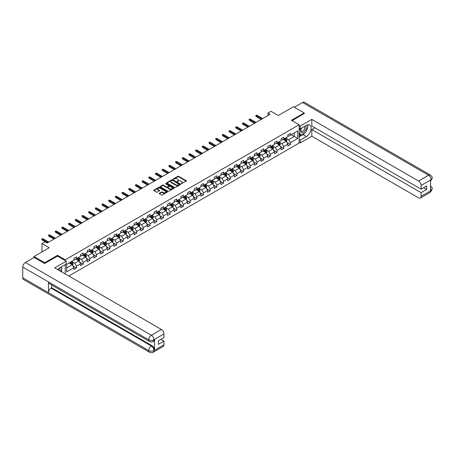 <?xml version="1.0" encoding="UTF-8"?>
<svg xmlns="http://www.w3.org/2000/svg" width="455" height="455" viewBox="0 0 455 455"><rect width="100%" height="100%" fill="white"/><g stroke="black" fill="none" stroke-linecap="round" stroke-linejoin="round"><path stroke-width="0.68" d="M181.164 183.763L186.226 181.181A0.597 0.341 0 0 0 186.226 180.698L178.65 176.324A0.597 0.341 0 0 0 177.808 176.324L173.338 178.906L173.338 179.247L174.51 178.912A1.905 1.098 0 0 1 177.2 178.912L177.831 179.276A1.905 1.098 0 0 1 178.388 180.055A1.905 1.098 0 0 1 177.831 180.834L177.251 181.505L178.417 181.17A1.905 1.098 0 0 1 181.113 181.17L181.744 181.534A1.905 1.098 0 0 1 182.301 182.313A1.905 1.098 0 0 1 181.744 183.092L181.164 183.763L181.164 183.422M159.341 193.278A0.597 0.341 0 0 0 159.341 193.762L161.468 194.99A0.597 0.341 0 0 0 162.31 194.99L167.269 192.124A0.597 0.341 0 0 0 167.269 191.64L159.699 187.267A0.597 0.341 0 0 0 158.858 187.267L153.892 190.133A0.597 0.341 0 0 0 153.892 190.617L156.457 192.101A0.597 0.341 0 0 0 157.299 192.101L159.426 190.873A0.597 0.341 0 0 0 159.426 190.389L158.152 189.655A1.592 0.921 0 0 1 157.686 189.001A1.592 0.921 0 0 1 158.67 188.154A1.592 0.921 0 0 1 160.405 188.353L165.387 191.231A1.592 0.921 0 0 1 165.853 191.885A1.592 0.921 0 0 1 164.875 192.732A1.592 0.921 0 0 1 163.14 192.533L162.31 192.05A0.597 0.341 0 0 0 161.468 192.05L159.341 193.278L159.341 193.762M304.196 113.659L304.196 112.914L293.481 106.732L278.267 115.513L270.981 111.304L267.984 113.039L270.128 114.279L47.092 243.044L44.948 241.804L41.951 243.539L41.951 251.951M57.506 256.131L57.506 255.34L44.738 262.711L34.023 256.529L49.237 247.742L41.951 243.539M57.506 255.34L65.224 259.794L299.14 124.744L299.14 143.052L68.824 276.026M304.196 112.914L291.427 120.291L299.14 124.744M174.549 187.437A0.597 0.341 0 0 0 175.391 187.437L180.356 184.571A0.597 0.341 0 0 0 180.356 184.087L172.781 179.714A0.597 0.341 0 0 0 171.939 179.714L166.979 182.58A0.597 0.341 0 0 0 166.979 183.064L174.549 187.437M165.694 183.854L173.804 188.353L168.85 191.214A0.597 0.341 0 0 1 168.009 191.214L160.433 186.84L162.56 185.623L162.56 185.128L160.433 186.357A0.597 0.341 0 0 0 160.433 186.84L160.433 186.357M162.56 185.623A0.597 0.341 0 0 1 163.402 185.623L163.402 185.128A0.597 0.341 0 0 0 162.56 185.128M163.402 185.128L166.473 186.903A0.597 0.341 0 0 0 167.315 186.903L168.725 186.089A0.597 0.341 0 0 0 168.725 185.606L165.523 183.757L166.115 183.416L173.816 187.864A0.597 0.341 0 0 1 173.816 188.347L173.816 187.864M34.023 257.519L34.023 256.529M44.738 262.711L44.738 263.456M65.224 273.95L65.224 264.617M65.224 260.584L65.224 259.794M72.914 265.942L76.491 268.012L76.491 266.203L80.609 263.826L80.609 265.635L83.18 264.15L83.18 262.342L87.292 259.97L87.292 261.773L89.862 260.288L89.862 258.486L93.98 256.108L93.98 257.917L96.551 256.427L96.551 254.624L100.663 252.246L100.663 254.055L103.24 252.57L103.24 250.762L107.352 248.39L107.352 250.193L109.922 248.709L109.922 246.906L114.034 244.528L114.034 246.331L116.611 244.847L116.611 243.044L120.723 240.667L120.723 242.475L123.294 240.991L123.294 239.182L127.411 236.805L127.411 238.613L129.982 237.129L129.982 235.32L134.094 232.949L134.094 234.752L136.665 233.267L136.665 231.464L140.783 229.087L140.783 230.895L143.353 229.411L143.353 227.602L147.465 225.225L147.465 227.034L150.036 225.549L150.036 223.741L154.154 221.369L154.154 223.172L156.725 221.687L156.725 219.884L160.837 217.507L160.837 219.316L163.408 217.831L163.408 216.023L167.525 213.645L167.525 215.454L170.096 213.969L170.096 212.161L174.208 209.789L174.208 211.592L176.779 210.108L176.779 208.305L180.897 205.927L180.897 207.736L183.467 206.251L183.467 204.443L187.579 202.065L187.579 203.874L190.15 202.39L190.15 200.581L194.268 198.209L194.268 200.012L196.839 198.528L196.839 196.725L200.951 194.348L200.951 196.156L203.521 194.672L203.521 192.863L207.639 190.486L207.639 192.294L210.21 190.81L210.21 189.001L214.322 186.63L214.322 188.433L216.899 186.948L216.899 185.145L221.011 182.768L221.011 184.571L223.581 183.086L223.581 181.283L227.693 178.906L227.693 180.715L230.27 179.23L230.27 177.422L234.382 175.05L234.382 176.853L236.953 175.368L236.953 173.565L241.07 171.188L241.07 172.991L243.641 171.507L243.641 169.704L247.753 167.326L247.753 169.135L250.324 167.65L250.324 165.842L254.442 163.464L254.442 165.273L257.012 163.789L257.012 161.98L261.125 159.608L261.125 161.411L263.695 159.927L263.695 158.124L267.813 155.746L267.813 157.555L270.384 156.071L270.384 154.262L274.496 151.885L274.496 153.693L277.067 152.209L277.067 150.4L281.184 148.029L281.184 149.832L283.755 148.347L283.755 146.544L287.867 144.167L287.867 145.975L290.438 144.491L290.438 142.682L297.724 138.474L297.724 130.955L294.3 132.934L294.3 136.494L297.724 138.474M76.491 268.012L73.92 269.496L73.92 267.688L66.635 271.897L66.635 264.372L73.92 260.163L73.92 258.36L76.491 256.876L76.491 258.679L80.609 256.307L80.609 254.499L83.18 253.014L83.18 254.823L87.292 252.445L87.292 250.637L89.862 249.152L89.862 250.961L93.98 248.584L93.98 246.781L96.551 245.296L96.551 247.099L100.663 244.727L100.663 242.919L103.24 241.434L103.24 243.243L107.352 240.866L107.352 239.057L109.922 237.573L109.922 239.381L114.034 237.004L114.034 235.201L116.611 233.716L116.611 235.519L120.723 233.148L120.723 231.339L123.294 229.855L123.294 231.663L127.411 229.286L127.411 227.477L129.982 225.993L129.982 227.801L134.094 225.424L134.094 223.621L136.665 222.137L136.665 223.94L140.783 221.568L140.783 219.759L143.353 218.275L143.353 220.083L147.465 217.706L147.465 215.898L150.036 214.413L150.036 216.222L154.154 213.844L154.154 212.041L156.725 210.557L156.725 212.36L160.837 209.982L160.837 208.18L163.408 206.695L163.408 208.498L167.525 206.126L167.525 204.318L170.096 202.833L170.096 204.642L174.208 202.265L174.208 200.462L176.779 198.971L176.779 200.78L180.897 198.403L180.897 196.6L183.467 195.115L183.467 196.918L187.579 194.547L187.579 192.738L190.15 191.254L190.15 193.062L194.268 190.685L194.268 188.876L196.839 187.392L196.839 189.2L200.951 186.823L200.951 185.02L203.521 183.536L203.521 185.339L207.639 182.967L207.639 181.158L210.21 179.674L210.21 181.482L214.322 179.105L214.322 177.296L216.899 175.812L216.899 177.621L221.011 175.243L221.011 173.44L223.581 171.956L223.581 173.759L227.693 171.387L227.693 169.579L230.27 168.094L230.27 169.903L234.382 167.525L234.382 165.717L236.953 164.232L236.953 166.041L241.07 163.663L241.07 161.861L243.641 160.376L243.641 162.179L247.753 159.807L247.753 157.999L250.324 156.514L250.324 158.323L254.442 155.946L254.442 154.137L257.012 152.652L257.012 154.461L261.125 152.084L261.125 150.281L263.695 148.796L263.695 150.599L267.813 148.228L267.813 146.419L270.384 144.935L270.384 146.737L274.496 144.366L274.496 142.557L277.067 141.073L277.067 142.881L281.184 140.504L281.184 138.701L283.755 137.217L283.755 139.02L287.867 136.642L287.867 134.839L290.438 133.355L290.438 135.158L297.724 130.955M75.809 259.077L78.891 260.857L74.779 263.235L71.691 261.454M73.92 259.174L74.779 259.668L76.491 258.679M74.779 263.235L76.491 266.203M78.891 260.857L80.609 263.826M82.491 255.215L85.58 257.001L81.468 259.373L78.379 257.593M80.609 255.318L81.468 255.812L83.18 254.823M81.468 259.373L83.18 262.342M85.58 257.001L87.292 259.97M89.18 251.359L92.263 253.139L88.151 255.517L85.068 253.731M87.292 251.456L88.151 251.951L89.862 250.961M88.151 255.517L89.862 258.486M92.263 253.139L93.98 256.108M95.863 247.497L98.951 249.277L94.839 251.655L91.751 249.875M93.98 247.594L94.839 248.089L96.551 247.099M94.839 251.655L96.551 254.624M98.951 249.277L100.663 252.246M102.551 243.635L105.64 245.416L101.522 247.793L98.439 246.013M100.663 243.738L101.522 244.233L103.24 243.243M101.522 247.793L103.24 250.762M105.64 245.416L107.352 248.39M109.24 239.779L112.322 241.56L108.21 243.931L105.122 242.151M107.352 239.876L108.21 240.371L109.922 239.381M108.21 243.931L109.922 246.906M112.322 241.56L114.034 244.528M115.923 235.917L119.011 237.698L114.893 240.075L111.811 238.295M114.034 236.014L114.893 236.509L116.611 235.519M114.893 240.075L116.611 243.044M119.011 237.698L120.723 240.667M122.611 232.056L125.694 233.836L121.582 236.213L118.493 234.433M120.723 232.158L121.582 232.653L123.294 231.663M121.582 236.213L123.294 239.182M125.694 233.836L127.411 236.805M129.294 228.194L132.382 229.98L128.264 232.351L125.182 230.571M127.411 228.296L128.264 228.791L129.982 227.801M128.264 232.351L129.982 235.32M132.382 229.98L134.094 232.949M135.982 224.338L139.065 226.118L134.953 228.495L131.865 226.709M134.094 224.434L134.953 224.929L136.665 223.94M134.953 228.495L136.665 231.464M139.065 226.118L140.783 229.087M142.665 220.476L145.754 222.256L141.636 224.633L138.553 222.853M140.783 220.578L141.636 221.073L143.353 220.083M141.636 224.633L143.353 227.602M145.754 222.256L147.465 225.225M149.354 216.614L152.436 218.4L148.324 220.772L145.236 218.992M147.465 216.716L148.324 217.211L150.036 216.222M148.324 220.772L150.036 223.741M152.436 218.4L154.154 221.369M156.037 212.758L159.125 214.538L155.007 216.916L151.924 215.13M154.154 212.855L155.007 213.35L156.725 212.36M155.007 216.916L156.725 219.884M159.125 214.538L160.837 217.507M162.725 208.896L165.808 210.676L161.696 213.054L158.607 211.274M160.837 208.993L161.696 209.488L163.408 208.498M161.696 213.054L163.408 216.023M165.808 210.676L167.525 213.645M169.408 205.034L172.496 206.82L168.378 209.192L165.296 207.412M167.525 205.137L168.378 205.632L170.096 204.642M168.378 209.192L170.096 212.161M172.496 206.82L174.208 209.789M176.096 201.178L179.179 202.958L175.067 205.336L171.979 203.55M174.208 201.275L175.067 201.77L176.779 200.78M175.067 205.336L176.779 208.305M179.179 202.958L180.897 205.927M182.779 197.316L185.868 199.097L181.75 201.474L178.667 199.694M180.897 197.413L181.75 197.908L183.467 196.918M181.75 201.474L183.467 204.443M185.868 199.097L187.579 202.065M189.468 193.455L192.55 195.24L188.438 197.612L185.35 195.832M187.579 193.557L188.438 194.052L190.15 193.062M188.438 197.612L190.15 200.581M192.55 195.24L194.268 198.209M196.15 189.599L199.239 191.379L195.127 193.756L192.038 191.97M194.268 189.695L195.127 190.19L196.839 189.2M195.127 193.756L196.839 196.725M199.239 191.379L200.951 194.348M202.839 185.737L205.922 187.517L201.81 189.894L198.721 188.114M200.951 185.833L201.81 186.328L203.521 185.339M201.81 189.894L203.521 192.863M205.922 187.517L207.639 190.486M209.522 181.875L212.61 183.661L208.498 186.032L205.41 184.252M207.639 181.977L208.498 182.472L210.21 181.482M208.498 186.032L210.21 189.001M212.61 183.661L214.322 186.63M216.21 178.019L219.299 179.799L215.181 182.171L212.098 180.39M214.322 178.115L215.181 178.61L216.899 177.621M215.181 182.171L216.899 185.145M219.299 179.799L221.011 182.768M222.893 174.157L225.981 175.937L221.869 178.314L218.781 176.534M221.011 174.254L221.869 174.748L223.581 173.759M221.869 178.314L223.581 181.283M225.981 175.937L227.693 178.906M229.582 170.295L232.67 172.075L228.552 174.453L225.47 172.673M227.693 170.398L228.552 170.892L230.27 169.903M228.552 174.453L230.27 177.422M232.67 172.075L234.382 175.05M236.27 166.439L239.353 168.219L235.241 170.591L232.152 168.811M234.382 166.536L235.241 167.03L236.953 166.041M235.241 170.591L236.953 173.565M239.353 168.219L241.07 171.188M242.953 162.577L246.041 164.357L241.923 166.735L238.841 164.949M241.07 162.674L241.923 163.169L243.641 162.179M241.923 166.735L243.641 169.704M246.041 164.357L247.753 167.326M249.641 158.715L252.724 160.496L248.612 162.873L245.524 161.093M247.753 158.818L248.612 159.313L250.324 158.323M248.612 162.873L250.324 165.842M252.724 160.496L254.442 163.464M256.324 154.854L259.413 156.639L255.295 159.011L252.212 157.231M254.442 154.956L255.295 155.451L257.012 154.461M255.295 159.011L257.012 161.98M259.413 156.639L261.125 159.608M263.013 150.997L266.095 152.778L261.983 155.155L258.895 153.369M261.125 151.094L261.983 151.589L263.695 150.599M261.983 155.155L263.695 158.124M266.095 152.778L267.813 155.746M269.696 147.136L272.784 148.916L268.666 151.293L265.583 149.513M267.813 147.238L268.666 147.733L270.384 146.737M268.666 151.293L270.384 154.262M272.784 148.916L274.496 151.885M276.384 143.274L279.467 145.06L275.355 147.431L272.266 145.651M274.496 143.376L275.355 143.871L277.067 142.881M275.355 147.431L277.067 150.4M279.467 145.06L281.184 148.029M283.067 139.418L286.155 141.198L282.037 143.575L278.955 141.789M281.184 139.514L282.037 140.009L283.755 139.02M282.037 143.575L283.755 146.544M286.155 141.198L287.867 144.167M291.211 134.714L294.3 136.494L288.726 139.713L285.638 137.933M287.867 135.653L288.726 136.147L290.438 135.158M288.726 139.713L290.438 142.682M267.984 113.039L267.984 115.513M66.635 267.932L72.208 264.719L69.12 262.939M72.208 264.719L73.92 267.688M286.86 142.421L290.438 144.491M280.178 146.282L283.755 148.347M273.489 150.144L277.067 152.209M266.806 154L270.384 156.071M260.118 157.862L263.695 159.927M253.435 161.724L257.012 163.789M246.746 165.58L250.324 167.65M240.058 169.442L243.641 171.507M233.375 173.304L236.953 175.368M226.687 177.166L230.27 179.23M220.004 181.022L223.581 183.086M213.315 184.884L216.899 186.948M206.633 188.745L210.21 190.81M199.944 192.601L203.521 194.672M193.261 196.463L196.839 198.528M186.573 200.325L190.15 202.39M179.89 204.181L183.467 206.251M173.201 208.043L176.779 210.108M166.519 211.905L170.096 213.969M159.83 215.761L163.408 217.831M153.147 219.623L156.725 221.687M146.459 223.485L150.036 225.549M139.776 227.341L143.353 229.411M133.088 231.203L136.665 233.267M126.399 235.064L129.982 237.129M119.716 238.92L123.294 240.991M113.028 242.782L116.611 244.847M106.345 246.644L109.922 248.709M99.656 250.506L103.24 252.57M92.974 254.362L96.551 256.427M86.285 258.224L89.862 260.288M79.602 262.086L83.18 264.15M181.329 183.82L181.744 183.587A1.905 1.098 0 0 0 182.301 182.808L182.301 182.313M178.388 180.055L178.388 180.55A1.905 1.098 0 0 1 177.831 181.329L177.416 181.562M186.214 181.187L178.65 176.819A0.597 0.341 0 0 0 177.808 176.819L173.509 179.304M180.345 184.576L172.781 180.208A0.597 0.341 0 0 0 171.939 180.208L166.985 183.069M179.304 184.497L172.655 180.322L171.455 180.675A1.905 1.098 0 0 0 170.898 181.448A1.905 1.098 0 0 0 171.455 182.227L176 184.849A1.905 1.098 0 0 0 178.696 184.849L179.304 184.497L179.304 184.992L179.304 184.656M170.898 181.448L170.898 181.943A1.905 1.098 0 0 0 171.455 182.722L171.455 182.227M179.304 184.992L178.696 185.344A1.905 1.098 0 0 1 176 185.344L171.455 182.722M163.402 185.623L166.473 187.397A0.597 0.341 0 0 0 167.315 187.397L168.725 186.584A0.597 0.341 0 0 0 168.896 186.34L168.896 185.845M169.658 188.745A1.592 0.921 0 0 0 171.393 188.944A1.592 0.921 0 0 0 172.377 188.091A1.592 0.921 0 0 0 171.91 187.443L170.153 186.431A0.597 0.341 0 0 0 169.311 186.431L167.901 187.244A0.597 0.341 0 0 0 167.901 187.727L169.658 188.745L169.658 189.24A1.592 0.921 0 0 0 171.393 189.439A1.592 0.921 0 0 0 172.377 188.586L172.377 188.091M167.73 187.488L167.73 187.983A0.597 0.341 0 0 0 167.901 188.222L167.901 187.727M169.658 189.24L167.901 188.222M165.853 191.885L165.853 192.38A1.592 0.921 0 0 1 164.875 193.227A1.592 0.921 0 0 1 163.14 193.028L162.31 192.545A0.597 0.341 0 0 0 161.468 192.545L159.352 193.767M157.686 189.001L157.686 189.496A1.592 0.921 0 0 0 158.152 190.15L158.152 189.655M159.426 190.389L159.426 190.873L158.152 190.15M167.269 191.64L167.269 192.124L159.699 187.761A0.597 0.341 0 0 0 158.858 187.761L153.904 190.622L153.892 190.133M286.491 141.784L287.003 140.498A1.604 0.927 -120 0 0 286.491 139.133L285.603 137.95M284.062 139.992L283.465 139.19M284.278 138.718L285.16 139.901A1.604 0.927 60 0 1 285.621 140.868L286.138 140.567A1.604 0.927 -120 0 0 285.677 139.6L284.79 138.422M284.386 138.656L285.37 139.964A0.819 0.472 60 0 1 285.518 140.214L286.138 140.567M261.938 119.005L256.102 115.633L256.102 116.525L255.716 115.411L256.102 115.633L256.876 115.189L262.711 118.556M256.102 116.525L261.17 119.449M255.716 115.411L256.876 115.189M301.312 128.316A3.941 2.275 120 0 0 301.989 132.86A3.941 2.275 120 0 0 305.55 130.045A3.941 2.275 120 0 0 305.453 125.921M301.534 128.185A2.696 1.558 120 0 0 301.528 131.313A2.696 1.558 120 0 0 301.921 131.438A2.696 1.558 120 0 0 304.389 129.447A2.696 1.558 120 0 0 304.224 126.644A2.696 1.558 120 0 0 304.213 126.638M306.954 125.102L308.012 126.598L305.697 132.564L301.068 135.232L299.14 133.941M301.068 135.232L299.14 132.49M299.14 130.955L299.987 128.771M59.861 270.85A3.941 2.275 120 0 0 59.338 268.097M58.604 270.128A2.696 1.558 120 0 0 58.331 269.019M60.76 267.199L61.834 268.729L60.799 271.396M304.844 133.053A6.819 3.936 120 0 1 302.956 134.589L306.34 136.546A6.819 3.936 120 0 0 310.793 130.54A6.819 3.936 120 0 0 309.747 125.074A6.819 3.936 120 0 0 306.34 125.409L300.254 128.924L300.254 126.081L311.829 119.398L418.543 181.01L428.547 175.232L302.547 102.489L294.339 107.226M306.34 136.546L300.254 140.06L300.254 142.904L311.829 136.227L311.829 129.567L421.114 192.664L421.114 196.35L431.181 190.486M314.871 127.809L311.829 129.567M423.599 187.716L426.642 189.473L426.642 185.958L421.114 189.149L311.829 126.052L311.829 119.398M299.14 128.282L300.254 128.924M299.14 125.438L300.254 126.081M299.14 142.261L300.254 142.904M299.14 139.418L300.254 140.06M311.829 136.227L418.543 197.834A3.634 2.099 -120 0 0 420.357 198.016A3.634 2.099 -120 0 0 421.114 196.35M302.547 102.489A3.725 2.15 -60 0 1 304.412 102.301L430.413 175.05A3.725 2.15 -60 0 0 428.547 175.232A3.634 2.099 60 0 1 431.118 179.685L421.114 185.464A3.634 2.099 -120 0 0 418.543 181.01M421.114 189.149L421.114 185.464M426.642 189.473L421.114 192.664M430.544 181.352L431.118 179.81L430.544 180.146L430.544 190.781L431.118 190.452L430.544 188.239M304.196 113.511L292.07 120.66M306.198 131.273A6.819 3.936 120 0 0 307.665 127.485M307.773 126.268A6.819 3.936 120 0 0 307.608 124.875M302.956 134.589L299.14 136.796M299.14 135.999L300.772 135.061M299.14 134.515L299.481 134.316M430.413 185.811C431.875 187.124 432.489 188.177 432.25 188.967L431.118 190.452M430.413 175.05C431.875 176.352 432.489 177.41 432.25 178.229L431.118 179.685M149.524 341.495A3.725 2.15 -60 0 1 148.751 339.817C150.469 340.641 152.18 340.63 153.892 339.794L153.204 341.495C152.596 342.114 151.367 342.114 149.524 341.495L49.237 283.596A3.725 2.15 -60 0 1 48.463 281.918L22.75 267.068A3.725 2.15 -60 0 1 25.383 262.507L34.108 257.467L44.607 263.53L57.467 256.108L66.248 261.181L66.248 264.025L60.162 267.54A6.819 3.936 120 0 0 57.779 269.65M66.248 261.181L54.68 267.858L161.394 329.471A3.634 2.099 60 0 1 163.965 333.924L163.965 337.616L158.437 340.806L158.437 344.321L163.965 341.125L163.965 344.816A3.634 2.099 60 0 1 163.214 346.477L153.204 352.255A3.634 2.099 -120 0 0 153.961 350.589L163.965 344.816M61.431 271.76L62.864 272.585M61.579 271.669L61.579 269.388M61.579 268.365L61.579 266.721M153.204 352.255C152.624 352.875 151.396 352.875 149.524 352.261L23.523 279.512A3.725 2.15 -60 0 1 22.75 277.806L48.463 292.656A3.725 2.15 -60 0 1 51.102 288.112L151.39 346.016L151.964 345.681A3.634 2.099 60 0 1 154.535 350.134L154.535 339.493A3.634 2.099 60 0 1 153.784 341.159L153.204 341.495M22.75 267.068L22.75 277.806M25.383 262.507L151.39 335.25A3.725 2.15 -60 0 0 148.751 339.817L48.463 281.918L48.463 292.656L148.751 350.555C150.463 351.379 152.175 351.379 153.892 350.555L153.961 350.589M163.965 341.125L160.922 339.367M51.677 285.006L51.677 287.782L151.964 345.681M51.677 287.782L51.102 288.112M279.808 145.645L280.314 144.36A1.604 0.927 -120 0 0 279.802 142.989L278.921 141.812M277.379 143.848L276.776 143.046M277.59 142.58L278.477 143.757A1.604 0.927 60 0 1 278.938 144.724L279.45 144.428A1.604 0.927 -120 0 0 278.989 143.462L278.107 142.284M277.704 142.512L278.682 143.826A0.819 0.472 60 0 1 278.835 144.07L279.45 144.428M273.119 149.502L273.631 148.222A1.604 0.927 -120 0 0 273.119 146.851L272.232 145.674M270.691 147.71L270.088 146.908M270.907 146.436L271.789 147.619A1.604 0.927 60 0 1 272.249 148.586L272.761 148.29A1.604 0.927 -120 0 0 272.306 147.323L271.419 146.14M271.015 146.374L271.999 147.682A0.819 0.472 60 0 1 272.147 147.932L272.761 148.29M255.255 122.861L249.414 119.494L249.414 120.382L249.033 119.273L249.414 119.494L250.187 119.045L256.023 122.418M249.414 120.382L254.481 123.311M249.033 119.273L250.187 119.045M248.566 126.723L242.731 123.35L242.731 124.243L242.344 123.129L242.731 123.35L243.505 122.907L249.34 126.28M242.731 124.243L247.799 127.167M242.344 123.129L243.505 122.907M266.437 153.363L266.943 152.078A1.604 0.927 -120 0 0 266.431 150.713L265.549 149.53M264.008 151.572L263.405 150.77M264.219 150.298L265.106 151.481A1.604 0.927 60 0 1 265.566 152.448L266.078 152.146A1.604 0.927 -120 0 0 265.618 151.185L264.736 150.002M264.332 150.235L265.31 151.543A0.819 0.472 60 0 1 265.458 151.794L266.078 152.146M259.748 157.225L260.26 155.94A1.604 0.927 -120 0 0 259.748 154.575L258.861 153.392M257.32 155.428L256.717 154.626M257.536 154.16L258.417 155.337A1.604 0.927 60 0 1 258.878 156.304L259.39 156.008A1.604 0.927 -120 0 0 258.935 155.041L258.048 153.864M257.644 154.091L258.628 155.405A0.819 0.472 60 0 1 258.776 155.65L259.39 156.008M253.065 161.087L253.571 159.802A1.604 0.927 -120 0 0 253.06 158.431L252.178 157.254M250.637 159.29L250.034 158.488M250.847 158.016L251.734 159.199A1.604 0.927 60 0 1 252.189 160.166L252.707 159.87A1.604 0.927 -120 0 0 252.246 158.903L251.365 157.72M250.961 157.953L251.939 159.261A0.819 0.472 60 0 1 252.087 159.512L252.707 159.87M241.884 130.585L236.043 127.212L236.043 128.105L235.662 126.99L236.043 127.212L236.816 126.769L242.651 130.136M236.043 128.105L241.11 131.029M235.662 126.99L236.816 126.769M235.195 134.441L229.36 131.074L229.36 131.961L228.973 130.852L229.36 131.074L230.128 130.625L235.969 133.998M229.36 131.961L234.427 134.89M228.973 130.852L230.128 130.625M228.512 138.303L222.671 134.93L222.671 135.823L222.285 134.708L222.671 134.93L223.445 134.487L229.28 137.859M222.671 135.823L227.739 138.747M222.285 134.708L223.445 134.487M246.377 164.943L246.889 163.658A1.604 0.927 -120 0 0 246.377 162.293L245.49 161.11M243.948 163.152L243.345 162.35M244.164 161.878L245.046 163.061A1.604 0.927 60 0 1 245.507 164.027L246.018 163.726A1.604 0.927 -120 0 0 245.563 162.765L244.676 161.582M244.272 161.815L245.256 163.123A0.819 0.472 60 0 1 245.404 163.373L246.018 163.726M221.824 142.165L215.988 138.792L215.988 139.685L215.602 138.57L215.988 138.792L216.756 138.348L222.597 141.715M215.988 139.685L221.05 142.608M215.602 138.57L216.756 138.348M239.694 168.805L240.2 167.52A1.604 0.927 -120 0 0 239.688 166.155L238.807 164.972M237.265 167.013L236.663 166.212M237.476 165.739L238.363 166.917A1.604 0.927 60 0 1 238.818 167.884L239.336 167.588A1.604 0.927 -120 0 0 238.875 166.621L237.988 165.444M237.59 165.671L238.568 166.985A0.819 0.472 60 0 1 238.716 167.235L239.336 167.588M215.141 146.021L209.3 142.654L209.3 143.541L208.913 142.432L209.3 142.654L210.073 142.205L215.909 145.577M209.3 143.541L214.368 146.47M208.913 142.432L210.073 142.205M233.005 172.667L233.517 171.381A1.604 0.927 -120 0 0 233.005 170.011L232.118 168.833M230.577 170.87L229.974 170.068M230.787 169.601L231.675 170.779A1.604 0.927 60 0 1 232.135 171.745L232.647 171.45A1.604 0.927 -120 0 0 232.186 170.483L231.305 169.3M230.901 169.533L231.885 170.847A0.819 0.472 60 0 1 232.033 171.091L232.647 171.45M208.453 149.883L202.617 146.51L202.617 147.403L202.23 146.288L202.617 146.51L203.385 146.066L209.226 149.439M202.617 147.403L207.679 150.326M202.23 146.288L203.385 146.066M226.323 176.523L226.829 175.238A1.604 0.927 -120 0 0 226.317 173.873L225.435 172.69M223.888 174.731L223.291 173.929M224.105 173.457L224.986 174.64A1.604 0.927 60 0 1 225.447 175.607L225.964 175.306A1.604 0.927 -120 0 0 225.504 174.345L224.616 173.162M224.218 173.395L225.197 174.703A0.819 0.472 60 0 1 225.344 174.953L225.964 175.306M201.77 153.744L195.929 150.372L195.929 151.265L195.542 150.15L195.929 150.372L196.702 149.928L202.538 153.295M195.929 151.265L200.996 154.188M195.542 150.15L196.702 149.928M219.634 180.385L220.146 179.099A1.604 0.927 -120 0 0 219.634 177.734L218.747 176.551M217.206 178.593L216.603 177.791M217.416 177.319L218.303 178.502A1.604 0.927 60 0 1 218.764 179.463L219.276 179.168A1.604 0.927 -120 0 0 218.815 178.201L217.934 177.023M217.53 177.257L218.514 178.565A0.819 0.472 60 0 1 218.662 178.815L219.276 179.168M195.081 157.601L189.246 154.234L189.246 155.121L188.859 154.012L189.246 154.234L190.014 153.79L195.855 157.157M189.246 155.121L194.308 158.05M188.859 154.012L190.014 153.79M212.951 184.247L213.458 182.961A1.604 0.927 -120 0 0 212.946 181.59L212.064 180.413M210.517 182.449L209.92 181.647M210.733 181.181L211.615 182.358A1.604 0.927 60 0 1 212.075 183.325L212.593 183.029A1.604 0.927 -120 0 0 212.132 182.063L211.245 180.88M210.847 181.113L211.825 182.427A0.819 0.472 60 0 1 211.973 182.671L212.593 183.029M188.393 161.462L182.557 158.095L182.557 158.983L182.171 157.868L182.557 158.095L183.331 157.646L189.166 161.019M182.557 158.983L187.625 161.906M182.171 157.868L183.331 157.646M206.263 188.103L206.775 186.823A1.604 0.927 -120 0 0 206.263 185.452L205.376 184.269M203.834 186.311L203.231 185.509M204.045 185.037L204.932 186.22A1.604 0.927 60 0 1 205.393 187.187L205.905 186.891A1.604 0.927 -120 0 0 205.444 185.924L204.562 184.741M204.158 184.975L205.142 186.283A0.819 0.472 60 0 1 205.29 186.533L205.905 186.891M181.71 165.324L175.875 161.952L175.875 162.844L175.488 161.73L175.875 161.952L176.642 161.508L182.483 164.875M175.875 162.844L180.936 165.768M175.488 161.73L176.642 161.508M199.574 191.964L200.086 190.679A1.604 0.927 -120 0 0 199.574 189.314L198.687 188.131M197.146 190.173L196.549 189.371M197.362 188.899L198.243 190.082A1.604 0.927 60 0 1 198.704 191.043L199.222 190.747A1.604 0.927 -120 0 0 198.761 189.78L197.874 188.603M197.476 188.836L198.454 190.144A0.819 0.472 60 0 1 198.602 190.395L199.222 190.747M175.021 169.18L169.186 165.813L169.186 166.706L168.799 165.592L169.186 165.813L169.96 165.37L175.795 168.737M169.186 166.706L174.254 169.63M168.799 165.592L169.96 165.37M192.892 195.826L193.403 194.541A1.604 0.927 -120 0 0 192.886 193.17L192.004 191.993M190.463 194.029L189.86 193.227M190.673 192.761L191.561 193.938A1.604 0.927 60 0 1 192.021 194.905L192.533 194.609A1.604 0.927 -120 0 0 192.073 193.642L191.191 192.459M190.787 192.692L191.771 194.006A0.819 0.472 60 0 1 191.919 194.251L192.533 194.609M168.339 173.042L162.503 169.675L162.503 170.562L162.117 169.448L162.503 169.675L163.271 169.226L169.112 172.599M162.503 170.562L167.565 173.486M162.117 169.448L163.271 169.226M186.203 199.682L186.715 198.403A1.604 0.927 -120 0 0 186.203 197.032L185.316 195.849M183.774 197.891L183.177 197.089M183.991 196.617L184.872 197.8A1.604 0.927 60 0 1 185.333 198.767L185.85 198.471A1.604 0.927 -120 0 0 185.39 197.504L184.502 196.321M184.099 196.554L185.083 197.862A0.819 0.472 60 0 1 185.231 198.113L185.85 198.471M161.65 176.904L155.815 173.531L155.815 174.424L155.428 173.31L155.815 173.531L156.588 173.088L162.424 176.455M155.815 174.424L160.882 177.348M155.428 173.31L156.588 173.088M179.52 203.544L180.032 202.259A1.604 0.927 -120 0 0 179.515 200.894L178.633 199.711M177.092 201.753L176.489 200.951M177.302 200.479L178.189 201.662A1.604 0.927 60 0 1 178.65 202.623L179.162 202.327A1.604 0.927 -120 0 0 178.701 201.36L177.82 200.183M177.416 200.416L178.394 201.724A0.819 0.472 60 0 1 178.548 201.975L179.162 202.327M154.967 180.76L149.126 177.393L149.126 178.286L148.745 177.171L149.126 177.393L149.9 176.95L155.735 180.316M149.126 178.286L154.194 181.209M148.745 177.171L149.9 176.95M172.832 207.406L173.344 206.121A1.604 0.927 -120 0 0 172.832 204.75L171.944 203.573M170.403 205.609L169.806 204.807M170.619 204.34L171.501 205.518A1.604 0.927 60 0 1 171.962 206.485L172.479 206.189A1.604 0.927 -120 0 0 172.018 205.222L171.131 204.039M170.727 204.272L171.711 205.586A0.819 0.472 60 0 1 171.859 205.831L172.479 206.189M148.279 184.622L142.443 181.255L142.443 182.142L142.057 181.027L142.443 181.255L143.217 180.806L149.052 184.178M142.443 182.142L147.511 185.066M142.057 181.027L143.217 180.806M166.149 211.262L166.655 209.982A1.604 0.927 -120 0 0 166.143 208.612L165.262 207.435M163.72 209.471L163.118 208.669M163.931 208.197L164.818 209.38A1.604 0.927 60 0 1 165.279 210.346L165.791 210.051A1.604 0.927 -120 0 0 165.33 209.084L164.448 207.901M164.045 208.134L165.023 209.442A0.819 0.472 60 0 1 165.176 209.692L165.791 210.051M141.596 188.484L135.755 185.111L135.755 186.004L135.374 184.889L135.755 185.111L136.528 184.667L142.364 188.04M135.755 186.004L140.822 188.927M135.374 184.889L136.528 184.667M159.46 215.124L159.972 213.839A1.604 0.927 -120 0 0 159.46 212.474L158.573 211.291M157.032 213.332L156.435 212.53M157.248 212.058L158.13 213.241A1.604 0.927 60 0 1 158.59 214.208L159.102 213.907A1.604 0.927 -120 0 0 158.647 212.94L157.76 211.763M157.356 211.996L158.34 213.304A0.819 0.472 60 0 1 158.488 213.554L159.102 213.907M134.907 192.346L129.072 188.973L129.072 189.866L128.685 188.751L129.072 188.973L129.846 188.529L135.681 191.896M129.072 189.866L134.14 192.789M128.685 188.751L129.846 188.529M152.778 218.986L153.284 217.7A1.604 0.927 -120 0 0 152.772 216.335L151.89 215.152M150.349 217.189L149.746 216.387M150.56 215.92L151.447 217.098A1.604 0.927 60 0 1 151.907 218.064L152.419 217.769A1.604 0.927 -120 0 0 151.959 216.802L151.077 215.624M150.673 215.852L151.651 217.166A0.819 0.472 60 0 1 151.805 217.41L152.419 217.769M128.225 196.202L122.384 192.835L122.384 193.722L122.003 192.613L122.384 192.835L123.157 192.385L128.993 195.758M122.384 193.722L127.451 196.651M122.003 192.613L123.157 192.385M146.089 222.842L146.601 221.562A1.604 0.927 -120 0 0 146.089 220.192L145.202 219.014M143.661 221.05L143.058 220.248M143.877 219.776L144.758 220.959A1.604 0.927 60 0 1 145.219 221.926L145.731 221.63A1.604 0.927 -120 0 0 145.276 220.664L144.389 219.481M143.985 219.714L144.969 221.022A0.819 0.472 60 0 1 145.117 221.272L145.731 221.63M121.536 200.063L115.701 196.691L115.701 197.584L115.314 196.469L115.701 196.691L116.469 196.247L122.31 199.62M115.701 197.584L120.768 200.507M115.314 196.469L116.469 196.247M139.406 226.704L139.912 225.418A1.604 0.927 -120 0 0 139.401 224.053L138.519 222.87M136.978 224.912L136.375 224.11M137.188 223.638L138.075 224.821A1.604 0.927 60 0 1 138.53 225.788L139.048 225.487A1.604 0.927 -120 0 0 138.587 224.525L137.706 223.342M137.302 223.576L138.28 224.884A0.819 0.472 60 0 1 138.428 225.134L139.048 225.487M114.853 203.925L109.012 200.553L109.012 201.446L108.631 200.331L109.012 200.553L109.786 200.109L115.621 203.476M109.012 201.446L114.08 204.369M108.631 200.331L109.786 200.109M132.718 230.566L133.23 229.28A1.604 0.927 -120 0 0 132.718 227.915L131.831 226.732M130.289 228.774L129.686 227.966M130.505 227.5L131.387 228.677A1.604 0.927 60 0 1 131.848 229.644L132.359 229.348A1.604 0.927 -120 0 0 131.904 228.382L131.017 227.204M130.613 227.432L131.597 228.746A0.819 0.472 60 0 1 131.745 228.99L132.359 229.348M108.165 207.781L102.329 204.414L102.329 205.302L101.943 204.193L102.329 204.414L103.097 203.965L108.938 207.338M102.329 205.302L107.391 208.231M101.943 204.193L103.097 203.965M126.035 234.427L126.541 233.142A1.604 0.927 -120 0 0 126.029 231.771L125.148 230.594M123.606 232.63L123.004 231.828M123.817 231.356L124.704 232.539A1.604 0.927 60 0 1 125.159 233.506L125.677 233.21A1.604 0.927 -120 0 0 125.216 232.243L124.329 231.06M123.931 231.294L124.909 232.602A0.819 0.472 60 0 1 125.057 232.852L125.677 233.21M101.482 211.643L95.641 208.271L95.641 209.163L95.254 208.049L95.641 208.271L96.415 207.827L102.25 211.2M95.641 209.163L100.709 212.087M95.254 208.049L96.415 207.827M119.346 238.283L119.858 236.998A1.604 0.927 -120 0 0 119.346 235.633L118.459 234.45M116.918 236.492L116.315 235.69M117.134 235.218L118.016 236.401A1.604 0.927 60 0 1 118.476 237.368L118.988 237.066A1.604 0.927 -120 0 0 118.528 236.105L117.646 234.922M117.242 235.155L118.226 236.463A0.819 0.472 60 0 1 118.374 236.714L118.988 237.066M94.794 215.505L88.958 212.132L88.958 213.025L88.571 211.911L88.958 212.132L89.726 211.689L95.567 215.056M88.958 213.025L94.02 215.949M88.571 211.911L89.726 211.689M112.664 242.145L113.17 240.86A1.604 0.927 -120 0 0 112.658 239.495L111.776 238.312M110.229 240.354L109.632 239.552M110.446 239.08L111.333 240.257A1.604 0.927 60 0 1 111.788 241.224L112.305 240.928A1.604 0.927 -120 0 0 111.845 239.961L110.957 238.784M110.559 239.017L111.538 240.325A0.819 0.472 60 0 1 111.685 240.576L112.305 240.928M88.111 219.361L82.27 215.994L82.27 216.881L81.883 215.772L82.27 215.994L83.043 215.545L88.879 218.918M82.27 216.881L87.337 219.81M81.883 215.772L83.043 215.545M105.975 246.007L106.487 244.722A1.604 0.927 -120 0 0 105.975 243.351L105.088 242.174M103.547 244.21L102.944 243.408M103.757 242.942L104.644 244.119A1.604 0.927 60 0 1 105.105 245.086L105.617 244.79A1.604 0.927 -120 0 0 105.156 243.823L104.275 242.64M103.871 242.873L104.855 244.187A0.819 0.472 60 0 1 105.003 244.432L105.617 244.79M81.422 223.223L75.587 219.85L75.587 220.743L75.2 219.629L75.587 219.85L76.355 219.407L82.196 222.779M75.587 220.743L80.649 223.667M75.2 219.629L76.355 219.407M99.292 249.863L99.799 248.578A1.604 0.927 -120 0 0 99.287 247.213L98.405 246.03M96.858 248.072L96.261 247.27M97.074 246.798L97.956 247.981A1.604 0.927 60 0 1 98.416 248.948L98.934 248.652A1.604 0.927 -120 0 0 98.473 247.685L97.586 246.502M97.188 246.735L98.166 248.043A0.819 0.472 60 0 1 98.314 248.293L98.934 248.652M74.734 227.085L68.898 223.712L68.898 224.605L68.512 223.49L68.898 223.712L69.672 223.268L75.507 226.636M68.898 224.605L73.966 227.528M68.512 223.49L69.672 223.268M92.604 253.725L93.116 252.44A1.604 0.927 -120 0 0 92.604 251.075L91.717 249.892M90.175 251.933L89.572 251.132M90.386 250.66L91.273 251.843A1.604 0.927 60 0 1 91.734 252.804L92.246 252.508A1.604 0.927 -120 0 0 91.785 251.541L90.903 250.364M90.499 250.597L91.483 251.905A0.819 0.472 60 0 1 91.631 252.155L92.246 252.508M68.051 230.941L62.216 227.574L62.216 228.461L61.829 227.352L62.216 227.574L62.983 227.13L68.824 230.497M62.216 228.461L67.277 231.39M61.829 227.352L62.983 227.13M85.915 257.587L86.427 256.301A1.604 0.927 -120 0 0 85.915 254.931L85.028 253.754M83.487 255.79L82.89 254.988M83.703 254.521L84.584 255.699A1.604 0.927 60 0 1 85.045 256.665L85.563 256.37A1.604 0.927 -120 0 0 85.102 255.403L84.215 254.22M83.817 254.453L84.795 255.767A0.819 0.472 60 0 1 84.943 256.011L85.563 256.37M61.362 234.803L55.527 231.436L55.527 232.323L55.14 231.208L55.527 231.436L56.301 230.986L62.136 234.359M55.527 232.323L60.595 235.246M55.14 231.208L56.301 230.986M79.233 261.443L79.744 260.163A1.604 0.927 -120 0 0 79.227 258.793L78.345 257.61M76.804 259.651L76.201 258.849M77.014 258.377L77.902 259.56A1.604 0.927 60 0 1 78.362 260.527L78.874 260.232A1.604 0.927 -120 0 0 78.414 259.265L77.532 258.082M77.128 258.315L78.112 259.623A0.819 0.472 60 0 1 78.26 259.873L78.874 260.232M54.68 238.665L48.844 235.292L48.844 236.185L48.458 235.07L48.844 235.292L49.612 234.848L55.453 238.215M48.844 236.185L53.906 239.108M48.458 235.07L49.612 234.848M72.544 265.305L73.056 264.019A1.604 0.927 -120 0 0 72.544 262.654L71.657 261.471M70.115 263.513L69.518 262.711M70.332 262.239L71.213 263.422A1.604 0.927 60 0 1 71.674 264.383L72.191 264.088A1.604 0.927 -120 0 0 71.731 263.121L70.843 261.943M70.44 262.177L71.424 263.485A0.819 0.472 60 0 1 71.572 263.735L72.191 264.088M41.951 249.613L41.951 248.726M47.991 242.521L42.156 239.154L42.156 240.047L41.769 238.932L42.156 239.154L42.929 238.71L48.765 242.077M42.156 240.047L47.223 242.97M41.769 238.932L42.929 238.71M181.744 183.587L181.744 183.092M177.251 181.505L177.251 181.164M177.831 181.329L177.831 180.834M173.338 179.247L173.338 178.906M177.808 176.819L177.808 176.324M178.65 176.819L178.65 176.324M186.226 181.181L186.226 180.698M166.979 183.064L166.979 182.58M171.939 180.208L171.939 179.714M172.781 180.208L172.781 179.714M180.356 184.571L180.356 184.087M176 185.344L176 184.849M178.696 185.344L178.696 184.849M166.473 187.397L166.473 186.903M167.315 187.397L167.315 186.903M168.725 186.584L168.725 186.089M166.115 183.911L166.115 183.416M161.468 192.545L161.468 192.05M162.31 192.545L162.31 192.05M163.14 193.028L163.14 192.533M158.858 187.761L158.858 187.267M159.699 187.761L159.699 187.267M285.996 141.107L286.991 140.532M285.677 139.6L286.491 139.133M284.534 140.259L285.16 139.901M432.25 188.979L430.367 192.237A3.634 2.099 -120 0 0 431.118 190.577M154.535 350.134L153.898 350.555M163.965 333.924L153.898 339.794M153.961 339.828L154.535 339.493M153.961 339.703A3.634 2.099 60 0 0 151.39 335.25L161.394 329.471M149.524 352.261A3.725 2.15 -60 0 1 148.751 350.555A3.725 2.15 -60 0 1 151.39 346.016C152.937 347.051 153.79 348.536 153.961 350.469M279.307 144.969L280.308 144.389M278.989 143.462L279.802 142.989M277.846 144.121L278.477 143.757M272.625 148.825L273.62 148.25M272.306 147.323L273.119 146.851M271.163 147.983L271.789 147.619M265.936 152.687L266.937 152.112M265.618 151.185L266.431 150.713M264.474 151.839L265.106 151.481M259.253 156.548L260.249 155.968M258.935 155.041L259.748 154.575M257.792 155.701L258.417 155.337M252.565 160.405L253.56 159.83M252.246 158.903L253.06 158.431M251.103 159.563L251.734 159.199M245.882 164.266L246.877 163.692M245.563 162.765L246.377 162.293M244.42 163.425L245.046 163.061M239.194 168.128L240.189 167.554M238.875 166.621L239.688 166.155M237.732 167.281L238.363 166.917M232.511 171.984L233.506 171.41M232.186 170.483L233.005 170.011M231.049 171.143L231.675 170.779M225.822 175.846L226.817 175.272M225.504 174.345L226.317 173.873M224.361 175.004L224.986 174.64M219.139 179.708L220.135 179.133M218.815 178.201L219.634 177.734M217.678 178.861L218.303 178.502M212.451 183.564L213.446 182.99M212.132 182.063L212.946 181.59M210.989 182.722L211.615 182.358M205.768 187.426L206.763 186.851M205.444 185.924L206.263 185.452M204.301 186.584L204.932 186.22M199.08 191.288L200.075 190.713M198.761 189.78L199.574 189.314M197.618 190.44L198.243 190.082M192.397 195.144L193.392 194.569M192.073 193.642L192.886 193.17M190.929 194.302L191.561 193.938M185.708 199.006L186.704 198.431M185.39 197.504L186.203 197.032M184.247 198.164L184.872 197.8M179.02 202.867L180.021 202.293M178.701 201.36L179.515 200.894M177.558 202.02L178.189 201.662M172.337 206.729L173.332 206.149M172.018 205.222L172.832 204.75M170.875 205.882L171.501 205.518M165.648 210.585L166.649 210.011M165.33 209.084L166.143 208.612M164.187 209.744L164.818 209.38M158.966 214.447L159.961 213.873M158.647 212.94L159.46 212.474M157.504 213.6L158.13 213.241M152.277 218.309L153.278 217.729M151.959 216.802L152.772 216.335M150.815 217.462L151.447 217.098M145.594 222.165L146.59 221.591M145.276 220.664L146.089 220.192M144.133 221.323L144.758 220.959M138.906 226.027L139.901 225.452M138.587 224.525L139.401 224.053M137.444 225.185L138.075 224.821M132.223 229.889L133.218 229.309M131.904 228.382L132.718 227.915M130.761 229.041L131.387 228.677M125.534 233.745L126.53 233.17M125.216 232.243L126.029 231.771M124.073 232.903L124.704 232.539M118.852 237.607L119.847 237.032M118.528 236.105L119.346 235.633M117.39 236.765L118.016 236.401M112.163 241.469L113.159 240.894M111.845 239.961L112.658 239.495M110.701 240.621L111.333 240.257M105.48 245.325L106.476 244.75M105.156 243.823L105.975 243.351M104.019 244.483L104.644 244.119M98.792 249.186L99.787 248.612M98.473 247.685L99.287 247.213M97.33 248.345L97.956 247.981M92.109 253.048L93.104 252.474M91.785 251.541L92.604 251.075M90.642 252.201L91.273 251.843M85.421 256.904L86.416 256.33M85.102 255.403L85.915 254.931M83.959 256.063L84.584 255.699M78.738 260.766L79.733 260.192M78.414 259.265L79.227 258.793M77.27 259.924L77.902 259.56M72.049 264.628L73.045 264.054M71.731 263.121L72.544 262.654M70.588 263.781L71.213 263.422M179.424 184.821L179.424 184.326M420.357 198.016L430.367 192.237M432.25 178.241L430.367 181.477"/></g></svg>
